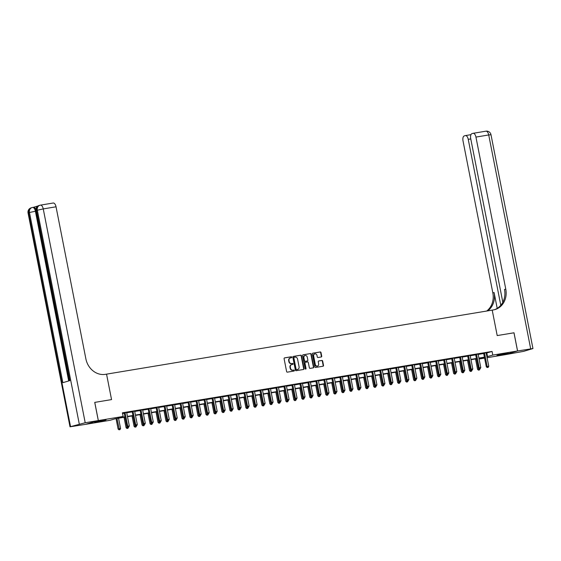 <?xml version="1.0" encoding="UTF-8"?>
<svg xmlns="http://www.w3.org/2000/svg" width="561" height="561" viewBox="0 0 561 561"><rect width="100%" height="100%" fill="white"/><g stroke="black" fill="none" stroke-linecap="round" stroke-linejoin="round"><path stroke-width="0.84" d="M291.776 357.189A0.512 0.442 73.6 0 0 291.243 356.761L284.574 357.869A0.729 0.638 73.6 0 0 284.09 358.689L286.608 371.536A0.729 0.638 73.6 0 0 287.379 372.146L294.041 371.045A0.512 0.442 73.6 0 0 293.845 370.043L292.982 370.19A2.328 2.034 73.6 0 1 290.528 368.233L290.317 367.167A2.328 2.034 73.6 0 1 291.874 364.545L292.737 364.405A0.512 0.442 73.6 0 0 292.54 363.402L291.678 363.549A2.328 2.034 73.6 0 1 289.224 361.593L289.013 360.527A2.328 2.034 73.6 0 1 290.577 357.904L291.44 357.764A0.512 0.442 73.6 0 0 291.776 357.189M291.257 357.792A0.512 0.442 73.6 0 0 290.893 356.866L284.371 357.953M293.866 371.073A0.512 0.442 73.6 0 0 293.494 370.148L292.982 370.19M292.562 364.433A0.512 0.442 73.6 0 0 292.197 363.507L291.678 363.549M499.886 355.092L496.934 355.401L499.69 354.594L508.294 353.171L499.886 355.092M97.614 421.872L94.662 422.181L97.418 421.374L106.022 419.951L97.614 421.872M321.222 356.985A0.729 0.638 73.6 0 0 321.712 356.165L321.004 352.56A0.729 0.638 73.6 0 0 320.233 351.95L312.835 353.178A0.729 0.638 73.6 0 0 312.344 353.998L314.868 366.845A0.729 0.638 73.6 0 0 315.633 367.455L323.038 366.228A0.729 0.638 73.6 0 0 323.522 365.414L322.666 361.06A0.729 0.638 73.6 0 0 321.902 360.45L318.732 360.975A0.729 0.638 73.6 0 0 318.248 361.789L318.669 363.949A1.949 1.697 73.6 0 1 315.317 364.51L313.655 356.046A1.949 1.697 73.6 0 1 317.014 355.492L317.288 356.901A0.729 0.638 73.6 0 0 318.052 357.511L321.222 356.985M513.981 332.792L497.2 335.576L513.974 332.792L517.544 350.976L504.612 354.783L487.081 357.694M53.085 203.047A4.453 2.174 80.6 0 1 53.211 203.019A4.453 2.174 80.6 0 1 56.037 206.792L43.253 208.916L85.209 422.749L98.308 420.575L94.739 402.391L111.548 399.6L106.555 374.145L492.207 310.121L497.2 335.576L492.207 310.121L493.357 309.931A18.555 16.164 73.6 0 0 495.033 309.546A18.555 16.164 73.6 0 0 505.77 289.09L475.945 137.08A4.453 2.174 -99.4 0 0 473.119 133.308A4.453 2.174 -99.4 0 0 472.993 133.336L471.962 133.637A4.453 2.174 -99.4 0 0 470.721 138.623L502.824 302.253M94.774 402.384L98.336 420.568L123.104 416.458L117.859 418.001L124.949 416.823M486.184 353.1L492.067 351.445L122.389 412.819L123.104 416.458M492.067 351.445L492.782 355.085L517.544 350.976M301.495 355.8A0.729 0.638 73.6 0 0 300.731 355.19L293.326 356.417A0.729 0.638 73.6 0 0 292.842 357.238L295.359 370.085A0.729 0.638 73.6 0 0 296.131 370.695L303.529 369.468A0.729 0.638 73.6 0 0 304.013 368.647L301.495 355.8L301.145 355.905A0.729 0.638 73.6 0 0 300.38 355.295L293.115 356.494M303.08 354.797L310.478 353.57A0.729 0.638 73.6 0 1 311.25 354.18L313.767 367.027A0.729 0.638 73.6 0 1 313.283 367.848L310.114 368.374A0.729 0.638 73.6 0 1 309.349 367.764L308.326 362.553A0.729 0.638 73.6 0 0 307.561 361.943L305.457 362.294A0.729 0.638 73.6 0 0 304.967 363.107L306.033 368.535A0.512 0.442 73.6 0 1 305.156 368.682L302.589 355.618A0.729 0.638 73.6 0 1 303.08 354.797L302.947 354.84M122.515 413.471L124.233 413.191M126.73 412.777L132.221 411.865A0.743 0.645 73.6 0 0 132.13 411.627L132.017 411.437M134.717 411.451L140.208 410.54A0.743 0.645 73.6 0 0 140.117 410.301L140.005 410.112M142.704 410.126L148.195 409.207M150.692 408.794L156.182 407.882M158.679 407.468L164.177 406.557M166.666 406.143L172.164 405.231M174.653 404.818L180.151 403.906A0.743 0.645 73.6 0 0 180.053 403.668L179.948 403.478M182.641 403.492L188.138 402.581M190.628 402.167L196.126 401.255M198.615 400.842L204.113 399.93M206.609 399.516L212.1 398.605M214.597 398.191L220.087 397.279A0.743 0.645 73.6 0 0 219.996 397.041L219.884 396.851M222.584 396.858L228.075 395.947A0.743 0.645 73.6 0 0 227.983 395.708L227.871 395.526M230.571 395.533L236.062 394.621M238.558 394.208L244.049 393.296M246.545 392.882L252.043 391.971M254.533 391.557L260.031 390.645M262.52 390.232L268.018 389.32A0.743 0.645 73.6 0 0 267.92 389.082L267.814 388.892M270.507 388.906L276.005 387.995A0.743 0.645 73.6 0 0 275.907 387.756L275.802 387.567M278.494 387.581L283.992 386.669M286.482 386.256L291.979 385.344M294.476 384.93L299.967 384.012M302.463 383.598L307.954 382.686M310.45 382.272L315.941 381.361A0.743 0.645 73.6 0 0 315.85 381.122L315.738 380.933M318.438 380.947L323.928 380.035M326.425 379.622L331.923 378.71M334.412 378.296L339.91 377.385M342.399 376.971L347.897 376.059M350.387 375.646L355.884 374.734A0.743 0.645 73.6 0 0 355.786 374.496L355.681 374.306M358.374 374.32L363.872 373.409A0.743 0.645 73.6 0 0 363.78 373.17L363.668 372.981M366.361 372.995L371.859 372.083M374.355 371.663L379.846 370.751M382.343 370.337L387.833 369.426M390.33 369.012L395.821 368.1M398.317 367.686L403.808 366.775A0.743 0.645 73.6 0 0 403.717 366.536L403.604 366.347M406.304 366.361L411.802 365.449M414.291 365.036L419.789 364.124M422.279 363.71L427.777 362.799M430.266 362.385L435.764 361.473M438.253 361.06L443.751 360.148A0.743 0.645 73.6 0 0 443.653 359.91L443.548 359.72M446.24 359.734L451.738 358.816A0.743 0.645 73.6 0 0 451.647 358.584L451.535 358.395M454.235 358.402L459.725 357.49M462.222 357.077L467.713 356.165M470.209 355.751L475.7 354.84M478.196 354.426L483.687 353.514M126.702 412.433L124.086 412.861M134.689 411.108L132.08 411.536M142.69 409.663L140.068 410.21M150.685 408.338L148.055 408.885M158.672 407.013L156.042 407.559M166.638 405.799L164.029 406.234M174.625 404.474L172.017 404.909M182.62 403.149L180.004 403.583M190.621 401.704L187.991 402.258M198.608 400.379L195.978 400.933M206.581 399.173L203.966 399.6M214.568 397.847L211.953 398.275M222.556 396.515L219.947 396.95M230.564 395.077L227.934 395.624M238.551 393.752L235.922 394.299M246.538 392.427L243.909 392.973M254.505 391.213L251.896 391.648M262.499 389.888L259.883 390.323M270.486 388.563L267.87 388.997M278.487 387.118L275.858 387.672M286.475 385.793L283.845 386.34M294.462 384.467L291.832 385.014M302.435 383.254L299.826 383.689M310.422 381.929L307.814 382.364M318.431 380.491L315.801 381.038M326.418 379.166L323.788 379.713M334.405 377.841L331.775 378.387M342.371 376.627L339.763 377.062M350.366 375.302L347.75 375.737M358.353 373.977L355.737 374.404M366.354 372.532L363.724 373.079M374.341 371.207L371.712 371.754M382.329 369.881L379.706 370.428M390.302 368.668L387.693 369.103M398.289 367.343L395.68 367.778M406.276 366.017L403.668 366.452M414.284 364.573L411.655 365.127M422.272 363.248L419.642 363.801M430.245 362.041L427.629 362.476M438.232 360.716L435.617 361.144M446.219 359.384L443.604 359.818M454.221 357.946L451.591 358.493M462.208 356.621L459.578 357.168M470.195 355.295L467.572 355.842M478.168 354.082L475.56 354.517M486.156 352.757L483.547 353.192M125.005 417.132L115.412 418.723L110.173 420.266L85.405 424.375L98.336 420.568M484.592 358.107L479.851 358.893L484.48 357.532M479.725 358.241L479.851 358.893M484.466 357.455L478.968 358.367M476.478 358.781L470.981 359.692M468.491 360.106L462.993 361.018M460.497 361.431L455.006 362.35M452.51 362.764L447.019 363.675M444.522 364.089L439.032 365.001M436.535 365.414L431.037 366.326M428.548 366.74L423.05 367.651M420.561 368.065L415.063 368.977M412.573 369.39L407.076 370.302M404.586 370.716L399.088 371.627M396.599 372.041L391.101 372.953M388.612 373.367L383.114 374.278M380.617 374.692L375.127 375.611M372.63 376.024L367.139 376.936M364.643 377.35L359.152 378.261M356.656 378.675L351.165 379.587M348.669 380L343.171 380.912M340.681 381.326L335.183 382.237M332.694 382.651L327.196 383.563M324.707 383.976L319.209 384.888M316.72 385.302L311.222 386.213M308.732 386.627L303.235 387.546M300.738 387.96L295.247 388.871M292.751 389.285L287.26 390.197M284.764 390.61L279.273 391.522M276.776 391.936L271.286 392.847M268.789 393.261L263.291 394.173M260.802 394.586L255.304 395.498M252.815 395.912L247.317 396.823M244.827 397.237L239.33 398.149M236.84 398.562L231.342 399.474M228.853 399.888L223.355 400.806M220.866 401.22L215.368 402.132M212.871 402.546L207.381 403.457M204.884 403.871L199.393 404.783M196.897 405.196L191.406 406.108M188.91 406.522L183.419 407.433M180.923 407.847L175.425 408.759M172.935 409.172L167.437 410.084M164.948 410.498L159.45 411.409M156.961 411.823L151.463 412.735M148.974 413.155L143.476 414.067M140.986 414.481L135.489 415.392M132.992 415.806L127.501 416.718M486.899 356.74L492.782 355.085M127.438 416.409L132.936 415.498M135.425 415.084L140.923 414.172M143.413 413.759L148.91 412.847M151.407 412.433L156.898 411.522M159.394 411.108L164.885 410.196M167.381 409.782L172.872 408.871M175.369 408.457L180.866 407.545M183.356 407.132L188.854 406.22M191.343 405.806L196.841 404.888M199.33 404.474L204.828 403.562M207.318 403.149L212.815 402.237M215.305 401.823L220.803 400.912M223.292 400.498L228.79 399.586M231.286 399.173L236.777 398.261M239.274 397.847L244.764 396.936M247.261 396.522L252.752 395.61M255.248 395.196L260.739 394.285M263.235 393.871L268.733 392.952M271.222 392.539L276.72 391.627M279.21 391.213L284.708 390.302M287.197 389.888L292.695 388.976M295.184 388.563L300.682 387.651M303.171 387.237L308.669 386.326M311.166 385.912L316.656 385M319.153 384.587L324.644 383.675M327.14 383.261L332.631 382.35M335.127 381.936L340.618 381.024M343.115 380.61L348.612 379.692M351.102 379.278L356.6 378.366M359.089 377.953L364.587 377.041M367.076 376.627L372.574 375.716M375.064 375.302L380.561 374.39M383.051 373.977L388.549 373.065M391.038 372.651L396.536 371.74M399.032 371.326L404.523 370.414M407.02 370.001L412.51 369.089M415.007 368.675L420.498 367.757M422.994 367.343L428.492 366.431M430.981 366.017L436.479 365.106M438.968 364.692L444.466 363.78M446.956 363.367L452.454 362.455M454.943 362.041L460.441 361.13M462.93 360.716L468.428 359.804M470.917 359.391L476.415 358.479M478.912 358.065L484.402 357.154M486.829 352.995L487.537 356.628M290.191 358.016A2.328 2.034 73.6 0 0 288.663 360.625L289.013 360.527M291.334 363.647A2.328 2.034 73.6 0 1 288.873 361.698L288.663 360.625M291.496 364.657A2.328 2.034 73.6 0 0 289.967 367.266L290.317 367.167M292.632 370.288A2.328 2.034 73.6 0 1 290.177 368.339L289.967 367.266M303.389 369.489A0.729 0.638 73.6 0 0 303.669 368.752L301.145 355.905M294.209 357.301A0.512 0.442 73.6 0 0 293.873 357.876L296.082 369.159A0.512 0.442 73.6 0 0 296.622 369.58L297.533 369.433A2.328 2.034 73.6 0 0 299.09 366.817L297.575 359.103A2.328 2.034 73.6 0 0 295.121 357.154L294.209 357.301M294.118 357.329L293.866 357.406A0.512 0.442 73.6 0 0 293.522 357.981L293.873 357.876M297.561 369.426A2.328 2.034 73.6 0 1 297.183 369.538L296.271 369.685A0.512 0.442 73.6 0 1 295.731 369.257L293.522 357.981M302.87 354.882L310.478 353.57M313.143 367.869A0.729 0.638 73.6 0 0 313.424 367.132L310.899 354.286A0.729 0.638 73.6 0 0 310.135 353.675M305.324 362.329L305.107 362.392A0.729 0.638 73.6 0 0 304.623 363.212L305.682 368.64L306.033 368.535M305.549 369.103A0.512 0.442 73.6 0 0 305.682 368.64M307.267 357.147A1.949 1.697 73.6 0 0 303.908 357.701L304.497 360.681A0.729 0.638 73.6 0 0 305.261 361.291L307.365 360.94A0.729 0.638 73.6 0 0 307.849 360.127L307.267 357.147M304.861 355.618A1.949 1.697 73.6 0 0 303.557 357.806L303.908 357.701M307.14 361.011A0.729 0.638 73.6 0 1 307.014 361.046L304.911 361.396A0.729 0.638 73.6 0 1 304.146 360.786L303.557 357.806M314.609 353.963A1.949 1.697 73.6 0 0 313.304 356.151L313.655 356.046M317.365 366.137A1.949 1.697 73.6 0 1 314.966 364.608L313.304 356.151M322.898 366.256A0.729 0.638 73.6 0 0 323.171 365.513L322.323 361.158A0.729 0.638 73.6 0 0 321.551 360.548L318.529 361.053M321.081 357.006A0.729 0.638 73.6 0 0 321.362 356.27L320.654 352.666A0.729 0.638 73.6 0 0 319.889 352.056L312.624 353.262M116.057 418.618L118.098 429.025L120.573 428.506L118.546 418.204M116.954 418.471L119.374 429.712L119.023 429.817L120.012 429.607L119.374 429.712M120.573 428.506L120.012 429.607M119.023 429.817L118.098 429.025M125.11 412.959L124.24 413.212L126.835 426.451L127.712 426.192L125.11 412.959A0.743 0.645 73.6 0 0 125.012 412.693L124.963 412.608M128.111 427.138L128.75 427.033L128.111 427.138L127.712 426.192L129.311 425.932L126.709 412.693A0.743 0.645 73.6 0 1 126.702 412.412L126.716 412.314M124.24 413.212A0.743 0.645 73.6 0 0 124.142 412.952L124.03 412.763M126.835 426.451L127.761 427.244M128.75 427.033L129.311 425.932M124.044 417.293L126.085 427.699L128.539 427.096M124.942 417.139L127.361 428.387L127.01 428.492L127.999 428.281L127.361 428.387M128.56 427.18L127.999 428.281M127.01 428.492L126.085 427.699M132.031 415.967L134.072 426.374L136.526 425.771M132.929 415.813L135.348 427.061L135.005 427.166L135.993 426.956L135.348 427.061M136.547 425.855L135.993 426.956M135.005 427.166L134.072 426.374M140.019 414.635L142.059 425.049L144.521 424.439M140.916 414.488L143.343 425.736L142.992 425.834L143.981 425.631L143.343 425.736M144.535 424.523L143.981 425.631M142.992 425.834L142.059 425.049M133.104 411.634L132.228 411.886L134.822 425.126L135.699 424.866L133.104 411.634A0.743 0.645 73.6 0 0 132.999 411.367L132.95 411.283M136.099 425.813L136.737 425.708L136.099 425.813L135.699 424.866L137.298 424.607L134.696 411.367A0.743 0.645 73.6 0 1 134.689 411.087L134.703 410.989M134.822 425.126L135.748 425.918M136.737 425.708L137.298 424.607M141.091 410.308L140.215 410.561L142.81 423.8L143.686 423.541L141.091 410.308A0.743 0.645 73.6 0 0 140.986 410.042L140.937 409.958M144.086 424.488L144.731 424.382L144.086 424.488L143.686 423.541L145.285 423.275L142.683 410.042A0.743 0.645 73.6 0 1 142.676 409.761M142.81 423.8L143.742 424.586M144.731 424.382L145.285 423.275M149.079 408.976L148.202 409.235L150.797 422.475L151.673 422.216L149.079 408.976A0.743 0.645 73.6 0 0 148.981 408.717L148.924 408.625M152.073 423.162L152.718 423.057L152.073 423.162L151.673 422.216L153.272 421.949L150.678 408.717A0.743 0.645 73.6 0 1 150.671 408.436M148.202 409.235A0.743 0.645 73.6 0 0 148.104 408.976L147.992 408.787M150.797 422.475L151.729 423.26M152.718 423.057L153.272 421.949M148.006 413.31L150.053 423.723L152.508 423.113M148.903 413.162L151.33 424.411L150.979 424.509L151.968 424.305L151.33 424.411M152.522 423.197L151.968 424.305M150.979 424.509L150.053 423.723M157.066 407.651L156.189 407.91L158.791 421.15L159.661 420.89L157.066 407.651A0.743 0.645 73.6 0 0 156.968 407.391L156.912 407.3M160.067 421.837L160.705 421.725L160.067 421.837L159.661 420.89L161.259 420.624L158.665 407.391A0.743 0.645 73.6 0 1 158.658 407.111M156.189 407.91A0.743 0.645 73.6 0 0 156.091 407.644L155.979 407.454M158.791 421.15L159.717 421.935M160.705 421.725L161.259 420.624M99.304 420.967L101.268 420.582M501.576 354.187L503.533 353.802M37.987 205.971L33.457 207.304M33.394 207.325A4.453 2.174 80.6 0 1 33.52 207.297A4.453 2.174 80.6 0 1 35.848 209.414M94.739 402.391L111.548 399.6L106.555 374.145L105.405 374.334A18.555 16.164 -106.4 0 1 85.861 358.802L56.037 206.792M85.209 422.749L70.006 426.802L85.377 424.382L98.308 420.575M70.006 426.802L28.05 212.963L29.46 212.486L62.853 382.679L69.837 380.617L36.451 210.424L43.253 208.916A4.453 2.174 -99.4 0 0 40.427 205.137A4.453 2.174 -99.4 0 0 40.301 205.165A4.453 3.878 -106.4 0 0 39.901 205.263L39.025 205.515A4.453 3.878 73.6 0 0 36.451 210.424L35.911 210.648L69.291 380.779M517.579 350.969L504.648 354.783L523.679 351.347L532.95 348.556L517.579 350.969L514.009 332.785M500.791 305.289L468.239 139.352A4.453 2.174 -99.4 0 0 465.413 135.58A4.453 2.174 -99.4 0 0 465.286 135.608L464.256 135.909A4.453 2.174 -99.4 0 0 463.014 140.895L492.839 292.905A18.555 16.164 73.6 0 1 486.689 311.039M487.663 310.871A18.555 16.164 73.6 0 0 494.094 292.533L497.207 308.389M494.402 309.714A18.555 16.164 73.6 0 0 504.507 289.462L505.77 289.09M155.993 411.984L158.041 422.398L160.495 421.788M156.891 411.837L159.317 423.085L158.966 423.183L159.955 422.973L159.317 423.085M160.509 421.872L159.955 422.973M158.966 423.183L158.041 422.398M163.987 410.659L166.028 421.073L168.482 420.462M164.878 410.512L167.304 421.753L166.954 421.858L167.942 421.648L167.304 421.753M168.496 420.547L167.942 421.648M166.954 421.858L166.028 421.073M171.975 409.334L174.015 419.747L176.47 419.137M172.865 409.186L175.291 420.427L174.941 420.533L175.93 420.322L175.291 420.427M176.484 419.221L175.93 420.322M174.941 420.533L174.015 419.747M179.962 408.008L182.002 418.415L184.457 417.812M180.852 407.861L183.279 419.102L182.928 419.207L183.917 418.997L183.279 419.102M184.471 417.896L183.917 418.997M182.928 419.207L182.002 418.415M187.949 406.683L189.99 417.089L192.444 416.486M188.84 406.536L191.266 417.777L190.915 417.882L191.904 417.672L191.266 417.777M192.458 416.571L191.904 417.672M190.915 417.882L189.99 417.089M165.053 406.325L164.177 406.585L166.778 419.824L167.648 419.565L165.053 406.325A0.743 0.645 73.6 0 0 164.955 406.066L164.899 405.975M168.055 420.505L168.693 420.399L168.055 420.505L167.648 419.565L169.247 419.298L166.652 406.059A0.743 0.645 73.6 0 1 166.645 405.785L166.659 405.687M164.177 406.585A0.743 0.645 73.6 0 0 164.078 406.318L163.966 406.129M166.778 419.824L167.704 420.61M168.693 420.399L169.247 419.298M173.04 405L172.164 405.259L174.766 418.499L175.635 418.24L173.04 405A0.743 0.645 73.6 0 0 172.942 404.74L172.893 404.649M176.042 419.179L176.68 419.074L176.042 419.179L175.635 418.24L177.234 417.973L174.639 404.733A0.743 0.645 73.6 0 1 174.632 404.46L174.646 404.362M172.164 405.259A0.743 0.645 73.6 0 0 172.066 404.993L171.954 404.804M174.766 418.499L175.691 419.284M176.68 419.074L177.234 417.973M181.028 403.675L180.151 403.934L182.753 417.167L183.622 416.914L181.028 403.675A0.743 0.645 73.6 0 0 180.93 403.408L180.88 403.324M184.029 417.854L184.667 417.749L184.029 417.854L183.622 416.914L185.221 416.648L182.627 403.408A0.743 0.645 73.6 0 1 182.62 403.128L182.634 403.029M182.753 417.167L183.678 417.959M184.667 417.749L185.221 416.648M189.015 402.349L188.145 402.609L190.74 415.841L191.617 415.589L189.015 402.349A0.743 0.645 73.6 0 0 188.917 402.083L188.868 401.999M192.016 416.528L192.654 416.423L192.016 416.528L191.617 415.589L193.208 415.322L190.614 402.083A0.743 0.645 73.6 0 1 190.607 401.802M188.145 402.609A0.743 0.645 73.6 0 0 188.04 402.342L187.935 402.153M190.74 415.841L191.666 416.634M192.654 416.423L193.208 415.322M197.002 401.024L196.133 401.283L198.727 414.516L199.604 414.263L197.002 401.024A0.743 0.645 73.6 0 0 196.904 400.757L196.855 400.673M200.004 415.203L200.642 415.098L200.004 415.203L199.604 414.263L201.196 413.997L198.601 400.757A0.743 0.645 73.6 0 1 198.594 400.477M196.133 401.283A0.743 0.645 73.6 0 0 196.034 401.017L195.922 400.827M198.727 414.516L199.653 415.308M200.642 415.098L201.196 413.997M195.936 405.358L197.977 415.764L200.431 415.161M196.834 405.203L199.253 416.451L198.903 416.557L199.891 416.346L199.253 416.451M200.452 415.245L199.891 416.346M198.903 416.557L197.977 415.764M204.989 399.698L204.12 399.951L206.714 413.191L207.591 412.931L204.989 399.698A0.743 0.645 73.6 0 0 204.891 399.432L204.842 399.348M207.991 413.878L208.629 413.773L207.991 413.878L207.591 412.931L209.19 412.672L206.588 399.432A0.743 0.645 73.6 0 1 206.581 399.152L206.595 399.053M204.12 399.951A0.743 0.645 73.6 0 0 204.022 399.691L203.909 399.502M206.714 413.191L207.64 413.983M208.629 413.773L209.19 412.672M203.924 404.032L205.964 414.439L208.419 413.836M204.821 403.878L207.24 415.126L206.89 415.231L207.879 415.021L207.24 415.126M208.44 413.92L207.879 415.021M206.89 415.231L205.964 414.439M212.977 398.373L212.107 398.626L214.702 411.865L215.578 411.606L212.977 398.373A0.743 0.645 73.6 0 0 212.878 398.107L212.829 398.022M215.978 412.552L216.616 412.447L215.978 412.552L215.578 411.606L217.177 411.339L214.575 398.107A0.743 0.645 73.6 0 1 214.568 397.826L214.583 397.728M212.107 398.626A0.743 0.645 73.6 0 0 212.009 398.366L211.897 398.177M214.702 411.865L215.627 412.651M216.616 412.447L217.177 411.339M211.911 402.7L213.951 413.113L216.406 412.51M212.808 402.553L215.228 413.801L214.884 413.906L215.873 413.695L215.228 413.801M216.427 412.594L215.873 413.695M214.884 413.906L213.951 413.113M220.971 397.048L220.094 397.3L222.689 410.54L223.566 410.28L220.971 397.048A0.743 0.645 73.6 0 0 220.866 396.781L220.817 396.697M223.965 411.227L224.603 411.122L223.965 411.227L223.566 410.28L225.164 410.014L222.563 396.781A0.743 0.645 73.6 0 1 222.556 396.501L222.57 396.403M222.689 410.54L223.622 411.325M224.603 411.122L225.164 410.014M219.898 401.374L221.939 411.788L224.4 411.178M220.796 401.227L223.215 412.475L222.871 412.573L223.86 412.37L223.215 412.475M224.414 411.262L223.86 412.37M222.871 412.573L221.939 411.788M228.958 395.715L228.082 395.975L230.676 409.214L231.553 408.955L228.958 395.715A0.743 0.645 73.6 0 0 228.853 395.456L228.804 395.365M231.952 409.902L232.598 409.789L231.952 409.902L231.553 408.955L233.152 408.688L230.55 395.456A0.743 0.645 73.6 0 1 230.543 395.175M230.676 409.214L231.609 410M232.598 409.789L233.152 408.688M227.885 400.049L229.933 410.463L232.387 409.853M228.783 399.902L231.209 411.15L230.859 411.248L231.847 411.045L231.209 411.15M232.401 409.937L231.847 411.045M230.859 411.248L229.933 410.463M236.945 394.39L236.069 394.649L238.67 407.889L239.54 407.63L236.945 394.39A0.743 0.645 73.6 0 0 236.847 394.131L236.791 394.039M239.947 408.569L240.585 408.464L239.947 408.569L239.54 407.63L241.139 407.363L238.544 394.124A0.743 0.645 73.6 0 1 238.537 393.85M236.069 394.649A0.743 0.645 73.6 0 0 235.971 394.383L235.858 394.194M238.67 407.889L239.596 408.674M240.585 408.464L241.139 407.363M235.872 398.724L237.92 409.137L240.374 408.527M236.77 398.576L239.196 409.825L238.846 409.923L239.835 409.712L239.196 409.825M240.389 408.611L239.835 409.712M238.846 409.923L237.92 409.137M244.933 393.065L244.056 393.324L246.658 406.564L247.527 406.304L244.933 393.065A0.743 0.645 73.6 0 0 244.834 392.805L244.778 392.714M247.934 407.244L248.572 407.139L247.934 407.244L247.527 406.304L249.126 406.038L246.531 392.798A0.743 0.645 73.6 0 1 246.524 392.525M244.056 393.324A0.743 0.645 73.6 0 0 243.958 393.058L243.846 392.868M246.658 406.564L247.583 407.349M248.572 407.139L249.126 406.038M243.86 397.398L245.907 407.812L248.362 407.202M244.757 397.251L247.184 408.492L246.833 408.597L247.822 408.387L247.184 408.492M248.376 407.286L247.822 408.387M246.833 408.597L245.907 407.812M251.854 396.073L253.895 406.487L256.349 405.876M252.745 395.926L255.171 407.167L254.82 407.272L255.809 407.062L255.171 407.167M256.363 405.961L255.809 407.062M254.82 407.272L253.895 406.487M259.841 394.748L261.882 405.154L264.336 404.551M260.732 394.6L263.158 405.841L262.807 405.947L263.796 405.736L263.158 405.841M264.35 404.635L263.796 405.736M262.807 405.947L261.882 405.154M267.828 393.422L269.869 403.829L272.323 403.226M268.719 393.275L271.145 404.516L270.795 404.621L271.783 404.411L271.145 404.516M272.337 403.31L271.783 404.411M270.795 404.621L269.869 403.829M275.816 392.097L277.856 402.503L280.311 401.9M276.713 391.943L279.133 403.191L278.782 403.296L279.771 403.086L279.133 403.191M280.332 401.985L279.771 403.086M278.782 403.296L277.856 402.503M283.803 390.772L285.844 401.178L288.298 400.575M284.7 390.617L287.12 401.865L286.769 401.971L287.758 401.76L287.12 401.865M288.319 400.659L287.758 401.76M286.769 401.971L285.844 401.178M291.79 389.439L293.831 399.853L296.285 399.243M292.688 389.292L295.107 400.54L294.763 400.645L295.745 400.435L295.107 400.54M296.306 399.327L295.745 400.435M294.763 400.645L293.831 399.853M299.777 388.114L301.818 398.527L304.272 397.917M300.675 387.967L303.094 399.215L302.751 399.313L303.739 399.109L303.094 399.215M304.293 398.001L303.739 399.109M302.751 399.313L301.818 398.527M307.765 386.788L309.812 397.202L312.267 396.592M308.662 386.641L311.089 397.889L310.738 397.987L311.727 397.777L311.089 397.889M312.281 396.676L311.727 397.777M310.738 397.987L309.812 397.202M315.752 385.463L317.799 395.877L320.254 395.267M316.649 385.316L319.076 396.564L318.725 396.662L319.714 396.452L319.076 396.564M320.268 395.351L319.714 396.452M318.725 396.662L317.799 395.877M323.739 384.138L325.787 394.551L328.241 393.941M324.637 383.99L327.063 395.232L326.712 395.337L327.701 395.126L327.063 395.232M328.255 394.025L327.701 395.126M326.712 395.337L325.787 394.551M331.733 382.812L333.774 393.226L336.228 392.616M332.624 382.665L335.05 393.906L334.7 394.011L335.688 393.801L335.05 393.906M336.242 392.7L335.688 393.801M334.7 394.011L333.774 393.226M339.721 381.487L341.761 391.894L344.216 391.29M340.611 381.34L343.037 392.581L342.687 392.686L343.676 392.476L343.037 392.581M344.23 391.375L343.676 392.476M342.687 392.686L341.761 391.894M347.708 380.162L349.748 390.568L352.203 389.965M348.598 380.007L351.025 391.255L350.674 391.361L351.663 391.15L351.025 391.255M352.217 390.049L351.663 391.15M350.674 391.361L349.748 390.568M355.695 378.836L357.736 389.243L360.19 388.64M356.586 378.682L359.012 389.93L358.661 390.035L359.65 389.825L359.012 389.93M360.211 388.724L359.65 389.825M358.661 390.035L357.736 389.243M363.682 377.504L365.723 387.917L368.177 387.314M364.58 377.357L366.999 388.605L366.649 388.71L367.637 388.5L366.999 388.605M368.198 387.399L367.637 388.5M366.649 388.71L365.723 387.917M371.67 376.179L373.71 386.592L376.165 385.982M372.567 376.031L374.986 387.279L374.636 387.378L375.625 387.174L374.986 387.279M376.186 386.066L375.625 387.174M374.636 387.378L373.71 386.592M379.657 374.853L381.697 385.267L384.152 384.657M380.554 374.706L382.974 385.954L382.63 386.052L383.619 385.849L382.974 385.954M384.173 384.741L383.619 385.849M382.63 386.052L381.697 385.267M252.92 391.739L252.043 391.999L254.645 405.231L255.514 404.979L252.92 391.739A0.743 0.645 73.6 0 0 252.822 391.473L252.773 391.389M255.921 405.919L256.559 405.813L255.921 405.919L255.514 404.979L257.113 404.712L254.519 391.473A0.743 0.645 73.6 0 1 254.512 391.192L254.526 391.101M252.043 391.999A0.743 0.645 73.6 0 0 251.945 391.732L251.833 391.543M254.645 405.231L255.571 406.024M256.559 405.813L257.113 404.712M260.907 390.414L260.031 390.673L262.632 403.906L263.502 403.654L260.907 390.414A0.743 0.645 73.6 0 0 260.809 390.147L260.76 390.063M263.908 404.593L264.547 404.488L263.908 404.593L263.502 403.654L265.101 403.387L262.506 390.147A0.743 0.645 73.6 0 1 262.499 389.867L262.513 389.769M260.031 390.673A0.743 0.645 73.6 0 0 259.932 390.407L259.827 390.218M262.632 403.906L263.558 404.698M264.547 404.488L265.101 403.387M268.894 389.089L268.025 389.348L270.619 402.581L271.496 402.328L268.894 389.089A0.743 0.645 73.6 0 0 268.796 388.822L268.747 388.738M271.896 403.268L272.534 403.163L271.896 403.268L271.496 402.328L273.088 402.062L270.493 388.822A0.743 0.645 73.6 0 1 270.486 388.542L270.5 388.443M270.619 402.581L271.545 403.373M272.534 403.163L273.088 402.062M276.882 387.763L276.012 388.016L278.607 401.255L279.483 400.996L276.882 387.763A0.743 0.645 73.6 0 0 276.783 387.497L276.734 387.413M279.883 401.942L280.521 401.837L279.883 401.942L279.483 400.996L281.075 400.736L278.48 387.497A0.743 0.645 73.6 0 1 278.473 387.216M278.607 401.255L279.532 402.048M280.521 401.837L281.075 400.736M284.869 386.438L283.999 386.69L286.594 399.93L287.47 399.67L284.869 386.438A0.743 0.645 73.6 0 0 284.771 386.171L284.722 386.087M287.87 400.617L288.508 400.512L287.87 400.617L287.47 399.67L289.069 399.411L286.468 386.171A0.743 0.645 73.6 0 1 286.461 385.891M283.999 386.69A0.743 0.645 73.6 0 0 283.901 386.431L283.789 386.241M286.594 399.93L287.52 400.722M288.508 400.512L289.069 399.411M292.856 385.112L291.986 385.365L294.581 398.605L295.458 398.345L292.856 385.112A0.743 0.645 73.6 0 0 292.758 384.846L292.709 384.762M295.857 399.292L296.496 399.187L295.857 399.292L295.458 398.345L297.057 398.079L294.455 384.846A0.743 0.645 73.6 0 1 294.448 384.565M291.986 385.365A0.743 0.645 73.6 0 0 291.888 385.105L291.776 384.916M294.581 398.605L295.507 399.39M296.496 399.187L297.057 398.079M300.85 383.78L299.974 384.04L302.568 397.279L303.445 397.02L300.85 383.78A0.743 0.645 73.6 0 0 300.745 383.521L300.696 383.429M303.845 397.966L304.483 397.861L303.845 397.966L303.445 397.02L305.044 396.753L302.442 383.521A0.743 0.645 73.6 0 1 302.435 383.24L302.449 383.142M299.974 384.04A0.743 0.645 73.6 0 0 299.876 383.78L299.763 383.591M302.568 397.279L303.494 398.065M304.483 397.861L305.044 396.753M308.838 382.455L307.961 382.714L310.556 395.954L311.432 395.694L308.838 382.455A0.743 0.645 73.6 0 0 308.732 382.195L308.683 382.104M311.832 396.641L312.477 396.529L311.832 396.641L311.432 395.694L313.031 395.428L310.429 382.195A0.743 0.645 73.6 0 1 310.422 381.915L310.443 381.817M307.961 382.714A0.743 0.645 73.6 0 0 307.863 382.448L307.751 382.258M310.556 395.954L311.488 396.739M312.477 396.529L313.031 395.428M316.825 381.129L315.948 381.389L318.543 394.628L319.419 394.369L316.825 381.129A0.743 0.645 73.6 0 0 316.727 380.87L316.67 380.779M319.826 395.309L320.464 395.203L319.826 395.309L319.419 394.369L321.018 394.103L318.424 380.863A0.743 0.645 73.6 0 1 318.417 380.589M318.543 394.628L319.475 395.414M320.464 395.203L321.018 394.103M324.812 379.804L323.935 380.063L326.537 393.303L327.407 393.044L324.812 379.804A0.743 0.645 73.6 0 0 324.714 379.545L324.658 379.453M327.813 393.983L328.451 393.878L327.813 393.983L327.407 393.044L329.005 392.777L326.411 379.538A0.743 0.645 73.6 0 1 326.404 379.264M323.935 380.063A0.743 0.645 73.6 0 0 323.837 379.797L323.725 379.608M326.537 393.303L327.463 394.088M328.451 393.878L329.005 392.777M332.799 378.479L331.923 378.738L334.524 391.971L335.394 391.718L332.799 378.479A0.743 0.645 73.6 0 0 332.701 378.212L332.652 378.128M335.801 392.658L336.439 392.553L335.801 392.658L335.394 391.718L336.993 391.452L334.398 378.212A0.743 0.645 73.6 0 1 334.391 377.932M331.923 378.738A0.743 0.645 73.6 0 0 331.824 378.472L331.712 378.282M334.524 391.971L335.45 392.763M336.439 392.553L336.993 391.452M340.786 377.153L339.91 377.413L342.512 390.645L343.381 390.393L340.786 377.153A0.743 0.645 73.6 0 0 340.688 376.887L340.639 376.803M343.788 391.333L344.426 391.227L343.788 391.333L343.381 390.393L344.98 390.126L342.385 376.887A0.743 0.645 73.6 0 1 342.378 376.606L342.392 376.508M339.91 377.413A0.743 0.645 73.6 0 0 339.812 377.146L339.7 376.957M342.512 390.645L343.437 391.438M344.426 391.227L344.98 390.126M348.774 375.828L347.904 376.087L350.499 389.32L351.368 389.068L348.774 375.828A0.743 0.645 73.6 0 0 348.676 375.561L348.626 375.477M351.775 390.007L352.413 389.902L351.775 390.007L351.368 389.068L352.967 388.801L350.373 375.561A0.743 0.645 73.6 0 1 350.366 375.281L350.38 375.183M347.904 376.087A0.743 0.645 73.6 0 0 347.799 375.821L347.694 375.632M350.499 389.32L351.424 390.112M352.413 389.902L352.967 388.801M356.761 374.503L355.891 374.755L358.486 387.995L359.363 387.735L356.761 374.503A0.743 0.645 73.6 0 0 356.663 374.236L356.614 374.152M359.762 388.682L360.4 388.577L359.762 388.682L359.363 387.735L360.954 387.476L358.36 374.236A0.743 0.645 73.6 0 1 358.353 373.956L358.367 373.857M358.486 387.995L359.412 388.787M360.4 388.577L360.954 387.476M364.748 373.177L363.879 373.43L366.473 386.669L367.35 386.41L364.748 373.177A0.743 0.645 73.6 0 0 364.65 372.911L364.601 372.827M367.75 387.356L368.388 387.251L367.75 387.356L367.35 386.41L368.942 386.143L366.347 372.911A0.743 0.645 73.6 0 1 366.34 372.63M366.473 386.669L367.399 387.462M368.388 387.251L368.942 386.143M372.735 371.852L371.866 372.104L374.46 385.344L375.337 385.084L372.735 371.852A0.743 0.645 73.6 0 0 372.637 371.585L372.588 371.501M375.737 386.031L376.375 385.926L375.737 386.031L375.337 385.084L376.936 384.818L374.334 371.585A0.743 0.645 73.6 0 1 374.327 371.305M371.866 372.104A0.743 0.645 73.6 0 0 371.768 371.845L371.655 371.655M374.46 385.344L375.386 386.129M376.375 385.926L376.936 384.818M380.73 370.519L379.853 370.779L382.448 384.019L383.324 383.759L380.73 370.519A0.743 0.645 73.6 0 0 380.624 370.26L380.575 370.169M383.724 384.706L384.362 384.594L383.724 384.706L383.324 383.759L384.923 383.493L382.322 370.26A0.743 0.645 73.6 0 1 382.314 369.98M379.853 370.779A0.743 0.645 73.6 0 0 379.755 370.519L379.643 370.33M382.448 384.019L383.373 384.804M384.362 384.594L384.923 383.493M388.717 369.194L387.84 369.454L390.435 382.693L391.312 382.434L388.717 369.194A0.743 0.645 73.6 0 0 388.612 368.935L388.563 368.843M391.711 383.38L392.356 383.268L391.711 383.38L391.312 382.434L392.91 382.167L390.309 368.928A0.743 0.645 73.6 0 1 390.302 368.654L390.316 368.556M387.84 369.454A0.743 0.645 73.6 0 0 387.742 369.187L387.63 368.998M390.435 382.693L391.368 383.479M392.356 383.268L392.91 382.167M387.644 373.528L389.685 383.941L392.146 383.331M388.542 373.381L390.968 384.629L390.617 384.727L391.606 384.516L390.968 384.629M392.16 383.415L391.606 384.516M390.617 384.727L389.685 383.941M396.704 367.869L395.828 368.128L398.422 381.368L399.299 381.108L396.704 367.869A0.743 0.645 73.6 0 0 396.606 367.609L396.55 367.518M399.698 382.048L400.344 381.943L399.698 382.048L399.299 381.108L400.898 380.842L398.303 367.602A0.743 0.645 73.6 0 1 398.296 367.329L398.31 367.231M395.828 368.128A0.743 0.645 73.6 0 0 395.729 367.862L395.617 367.672M398.422 381.368L399.355 382.153M400.344 381.943L400.898 380.842M395.631 372.202L397.679 382.616L400.133 382.006M396.529 372.055L398.955 383.296L398.605 383.401L399.593 383.191L398.955 383.296M400.147 382.09L399.593 383.191M398.605 383.401L397.679 382.616M404.691 366.543L403.815 366.803L406.416 380.042L407.286 379.783L404.691 366.543A0.743 0.645 73.6 0 0 404.593 366.277L404.537 366.193M407.693 380.723L408.331 380.617L407.693 380.723L407.286 379.783L408.885 379.517L406.29 366.277A0.743 0.645 73.6 0 1 406.283 365.996L406.297 365.905M406.416 380.042L407.342 380.828M408.331 380.617L408.885 379.517M403.618 370.877L405.666 381.291L408.12 380.681M404.516 370.73L406.942 381.971L406.592 382.076L407.581 381.866L406.942 381.971M408.135 380.765L407.581 381.866M406.592 382.076L405.666 381.291M412.679 365.218L411.802 365.477L414.404 378.71L415.273 378.458L412.679 365.218A0.743 0.645 73.6 0 0 412.58 364.952L412.524 364.867M415.68 379.397L416.318 379.292L415.68 379.397L415.273 378.458L416.872 378.191L414.277 364.952A0.743 0.645 73.6 0 1 414.27 364.671M411.802 365.477A0.743 0.645 73.6 0 0 411.704 365.211L411.592 365.022M414.404 378.71L415.329 379.502M416.318 379.292L416.872 378.191M411.613 369.552L413.653 379.958L416.108 379.355M412.503 369.404L414.93 380.646L414.579 380.751L415.568 380.54L414.93 380.646M416.122 379.439L415.568 380.54M414.579 380.751L413.653 379.958M420.666 363.893L419.789 364.152L422.391 377.385L423.26 377.132L420.666 363.893A0.743 0.645 73.6 0 0 420.568 363.626L420.519 363.542M423.667 378.072L424.305 377.967L423.667 378.072L423.26 377.132L424.859 376.866L422.265 363.626A0.743 0.645 73.6 0 1 422.258 363.346M419.789 364.152A0.743 0.645 73.6 0 0 419.691 363.886L419.579 363.696M422.391 377.385L423.317 378.177M424.305 377.967L424.859 376.866M419.6 368.226L421.641 378.633L424.095 378.03M420.491 368.079L422.917 379.32L422.566 379.425L423.555 379.215L422.917 379.32M424.109 378.114L423.555 379.215M422.566 379.425L421.641 378.633M428.653 362.567L427.777 362.827L430.378 376.059L431.248 375.8L428.653 362.567A0.743 0.645 73.6 0 0 428.555 362.301L428.506 362.217M431.654 376.747L432.293 376.641L431.654 376.747L431.248 375.8L432.847 375.54L430.252 362.301A0.743 0.645 73.6 0 1 430.245 362.02L430.259 361.922M427.777 362.827A0.743 0.645 73.6 0 0 427.678 362.56L427.573 362.371M430.378 376.059L431.304 376.852M432.293 376.641L432.847 375.54M427.587 366.901L429.628 377.308L432.082 376.704M428.478 366.747L430.904 377.995L430.553 378.1L431.542 377.89L430.904 377.995M432.096 376.789L431.542 377.89M430.553 378.1L429.628 377.308M436.64 361.242L435.771 361.494L438.365 374.734L439.242 374.475L436.64 361.242A0.743 0.645 73.6 0 0 436.542 360.975L436.493 360.891M439.642 375.421L440.28 375.316L439.642 375.421L439.242 374.475L440.834 374.215L438.239 360.975A0.743 0.645 73.6 0 1 438.232 360.695L438.246 360.597M435.771 361.494A0.743 0.645 73.6 0 0 435.666 361.235L435.56 361.046M438.365 374.734L439.291 375.526M440.28 375.316L440.834 374.215M435.574 365.576L437.615 375.982L440.069 375.379M436.465 365.421L438.891 376.669L438.541 376.775L439.529 376.564L438.891 376.669M440.083 375.463L439.529 376.564M438.541 376.775L437.615 375.982M444.628 359.917L443.758 360.169L446.353 373.409L447.229 373.149L444.628 359.917A0.743 0.645 73.6 0 0 444.529 359.65L444.48 359.566M447.629 374.096L448.267 373.991L447.629 374.096L447.229 373.149L448.821 372.883L446.226 359.65A0.743 0.645 73.6 0 1 446.219 359.37L446.233 359.271M446.353 373.409L447.278 374.194M448.267 373.991L448.821 372.883M443.562 364.243L445.602 374.657L448.057 374.047M444.459 364.096L446.879 375.344L446.528 375.449L447.517 375.239L446.879 375.344M448.078 374.138L447.517 375.239M446.528 375.449L445.602 374.657M452.615 358.584L451.745 358.844L454.34 372.083L455.216 371.824L452.615 358.584A0.743 0.645 73.6 0 0 452.517 358.325L452.468 358.234M455.616 372.77L456.254 372.665L455.616 372.77L455.216 371.824L456.815 371.557L454.214 358.325A0.743 0.645 73.6 0 1 454.207 358.044M454.34 372.083L455.266 372.869M456.254 372.665L456.815 371.557M451.549 362.918L453.59 373.331L456.044 372.721M452.447 362.771L454.866 374.019L454.515 374.117L455.504 373.914L454.866 374.019M456.065 372.806L455.504 373.914M454.515 374.117L453.59 373.331M460.602 357.259L459.732 357.518L462.327 370.758L463.204 370.498L460.602 357.259A0.743 0.645 73.6 0 0 460.504 356.999L460.455 356.908M463.603 371.445L464.242 371.333L463.603 371.445L463.204 370.498L464.803 370.232L462.201 356.999A0.743 0.645 73.6 0 1 462.194 356.719M459.732 357.518A0.743 0.645 73.6 0 0 459.634 357.252L459.522 357.062M462.327 370.758L463.253 371.543M464.242 371.333L464.803 370.232M459.536 361.593L461.577 372.006L464.031 371.396M460.434 361.445L462.853 372.693L462.509 372.792L463.491 372.581L462.853 372.693M464.052 371.48L463.491 372.581M462.509 372.792L461.577 372.006M468.596 355.933L467.72 356.193L470.314 369.433L471.191 369.173L468.596 355.933A0.743 0.645 73.6 0 0 468.491 355.674L468.442 355.583M471.591 370.113L472.229 370.008L471.591 370.113L471.191 369.173L472.79 368.907L470.188 355.667A0.743 0.645 73.6 0 1 470.181 355.394M467.72 356.193A0.743 0.645 73.6 0 0 467.622 355.926L467.509 355.737M470.314 369.433L471.24 370.218M472.229 370.008L472.79 368.907M467.523 360.267L469.564 370.681L472.025 370.071M468.421 360.12L470.84 371.368L470.497 371.466L471.485 371.256L470.84 371.368M472.039 370.155L471.485 371.256M470.497 371.466L469.564 370.681M475.511 358.942L477.558 369.355L480.013 368.745M476.408 358.795L478.835 370.036L478.484 370.141L479.473 369.93L478.835 370.036M480.027 368.829L479.473 369.93M478.484 370.141L477.558 369.355M476.584 354.608L475.707 354.868L478.302 368.107L479.178 367.848L476.584 354.608A0.743 0.645 73.6 0 0 476.478 354.349L476.429 354.257M479.578 368.787L480.223 368.682L479.578 368.787L479.178 367.848L480.777 367.581L478.175 354.342A0.743 0.645 73.6 0 1 478.168 354.068L478.189 353.97M475.707 354.868A0.743 0.645 73.6 0 0 475.609 354.601L475.497 354.412M478.302 368.107L479.234 368.893M480.223 368.682L480.777 367.581M484.571 353.283L483.694 353.542L486.296 366.775L487.165 366.522L484.571 353.283A0.743 0.645 73.6 0 0 484.473 353.016L484.416 352.932M487.572 367.462L488.21 367.357L487.572 367.462L487.165 366.522L488.764 366.256L486.17 353.016A0.743 0.645 73.6 0 1 486.163 352.736L486.177 352.645M483.694 353.542A0.743 0.645 73.6 0 0 483.596 353.276L483.484 353.086M486.296 366.775L487.221 367.567M488.21 367.357L488.764 366.256M290.893 356.866L291.243 356.761M293.494 370.148L293.845 370.043M288.873 361.698L289.224 361.593M290.177 368.339L290.528 368.233M300.38 355.295L300.731 355.19M295.731 369.257L296.082 369.159M296.271 369.685L296.622 369.58M297.183 369.538L297.533 369.433M310.899 354.286L311.25 354.18M304.146 360.786L304.497 360.681M304.911 361.396L305.261 361.291M307.014 361.046L307.365 360.94M314.966 364.608L315.317 364.51M321.551 360.548L321.902 360.45M323.171 365.513L323.522 365.414M320.654 352.666L321.004 352.56M321.362 356.27L321.712 356.165M125.012 412.693L124.142 412.952M132.999 411.367L132.13 411.627M140.986 410.042L140.117 410.301M148.981 408.717L148.104 408.976M156.968 407.391L156.091 407.644M79.276 424.004L37.321 210.165A4.453 3.878 -106.4 0 1 39.901 205.263A4.453 4.453 0 0 1 40.427 205.137L53.211 203.019M36.009 211.125L29.46 212.486A4.453 3.878 -106.4 0 1 32.033 207.577L31.164 207.836A4.453 3.878 73.6 0 0 28.583 212.745L70.539 426.577M33.52 207.297L32.566 207.458A4.453 2.174 -99.4 0 1 35.392 211.231L68.687 380.961M32.566 207.458A4.453 2.174 -99.4 0 0 32.44 207.486A4.453 3.878 -106.4 0 0 32.033 207.577A4.453 4.453 0 0 1 32.566 207.458M494.094 292.533L492.839 292.905M530.678 348.795L488.722 134.963L475.945 137.08M470.777 138.932L468.239 139.352M488.722 134.963L490.994 134.717A4.453 4.453 0 0 0 485.896 131.183A4.453 2.174 80.6 0 1 488.722 134.963M485.77 131.211A4.453 2.174 80.6 0 1 485.896 131.183L473.119 133.308M164.955 406.066L164.078 406.318M172.942 404.74L172.066 404.993M180.93 403.408L180.053 403.668M188.917 402.083L188.04 402.342M196.904 400.757L196.034 401.017M204.891 399.432L204.022 399.691M212.878 398.107L212.009 398.366M220.866 396.781L219.996 397.041M228.853 395.456L227.983 395.708M236.847 394.131L235.971 394.383M244.834 392.805L243.958 393.058M252.822 391.473L251.945 391.732M260.809 390.147L259.932 390.407M268.796 388.822L267.92 389.082M276.783 387.497L275.907 387.756M284.771 386.171L283.901 386.431M292.758 384.846L291.888 385.105M300.745 383.521L299.876 383.78M308.732 382.195L307.863 382.448M316.727 380.87L315.85 381.122M324.714 379.545L323.837 379.797M332.701 378.212L331.824 378.472M340.688 376.887L339.812 377.146M348.676 375.561L347.799 375.821M356.663 374.236L355.786 374.496M364.65 372.911L363.78 373.17M372.637 371.585L371.768 371.845M380.624 370.26L379.755 370.519M388.612 368.935L387.742 369.187M396.606 367.609L395.729 367.862M404.593 366.277L403.717 366.536M412.58 364.952L411.704 365.211M420.568 363.626L419.691 363.886M428.555 362.301L427.678 362.56M436.542 360.975L435.666 361.235M444.529 359.65L443.653 359.91M452.517 358.325L451.647 358.584M460.504 356.999L459.634 357.252M468.491 355.674L467.622 355.926M476.478 354.349L475.609 354.601M484.473 353.016L483.596 353.276M290.016 358.058L290.367 357.953M291.313 364.699L291.664 364.594M293.817 357.413L294.167 357.315M297.393 369.489L297.744 369.383M304.686 355.66L305.037 355.555M307.077 361.032L307.428 360.926M314.433 354.005L314.784 353.9M317.196 366.2L317.547 366.095M31.164 207.836A4.453 4.453 0 0 0 28.05 212.963M39.025 205.515A4.453 4.453 0 0 0 35.911 210.648M470.967 134.654L465.413 135.58M532.95 348.556L490.994 134.717"/></g></svg>
